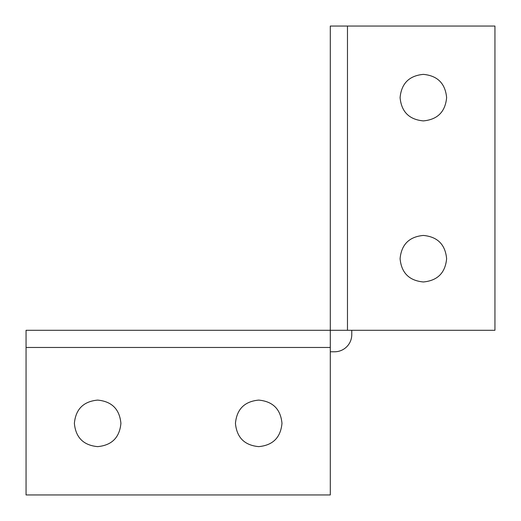 <?xml version="1.0" encoding="UTF-8"?>
<svg xmlns="http://www.w3.org/2000/svg" width="521" height="521" viewBox="0 0 521 521"><rect width="100%" height="100%" fill="white"/><g stroke="black" fill="none" stroke-linecap="round" stroke-linejoin="round"><path stroke-width="0.78" d="M335.329 26.05L330.294 26.05L330.294 330.288L494.943 330.288L494.943 26.05L335.329 26.05M351.773 330.288L351.773 334.599A17.18 17.18 0 0 1 334.593 351.779L330.294 351.779M330.294 335.322L330.294 330.288L26.057 330.288L26.057 494.95L330.294 494.95L330.294 335.322M258.709 446.627C244.531 445.299 236.775 437.542 235.446 423.365C236.775 409.187 244.531 401.43 258.709 400.102C272.893 401.43 280.643 409.187 281.978 423.365C280.643 437.542 272.893 445.299 258.709 446.627M97.648 446.627C83.464 445.299 75.708 437.542 74.379 423.365C75.708 409.187 83.464 401.43 97.648 400.102C111.826 401.43 119.576 409.187 120.911 423.365C119.576 437.542 111.826 445.299 97.648 446.627M330.294 258.618L330.294 235.349L330.294 258.618M423.358 281.965C409.174 280.637 401.424 272.88 400.089 258.703C401.424 244.525 409.174 236.768 423.358 235.44C437.536 236.768 445.292 244.525 446.621 258.703C445.292 272.88 437.536 280.637 423.358 281.965M423.358 120.898C409.174 119.569 401.424 111.813 400.089 97.635C401.424 83.458 409.174 75.701 423.358 74.373C437.536 75.701 445.292 83.458 446.621 97.635C445.292 111.813 437.536 119.569 423.358 120.898M26.057 347.468L330.294 347.468M347.474 330.288L347.474 26.05"/></g></svg>

